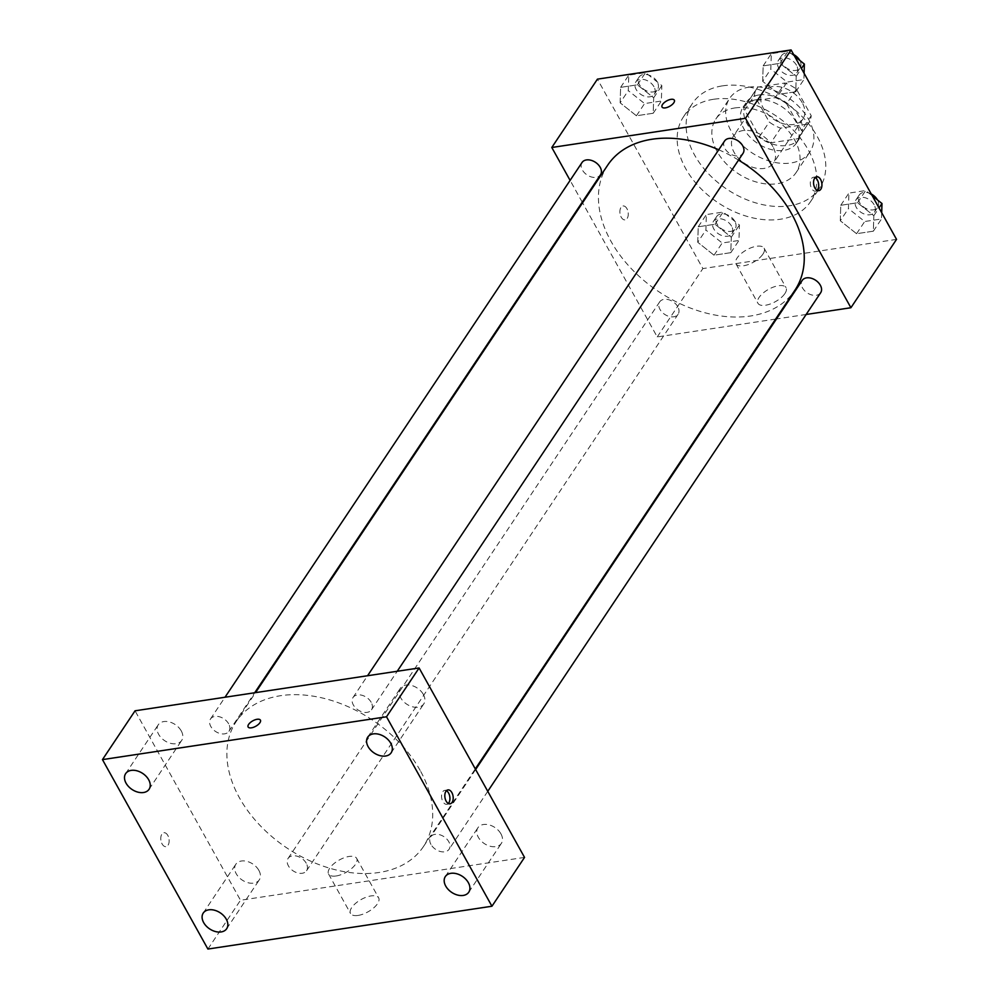 <?xml version="1.0" encoding="UTF-8"?>
<svg xmlns="http://www.w3.org/2000/svg" width="999" height="999" viewBox="0 0 999 999"><rect width="100%" height="100%" fill="white"/><g stroke="black" fill="none" stroke-linecap="round" stroke-linejoin="round"><path stroke-width="0.75" stroke-dasharray="5 3.75" d="M772.864 146.591A24.126 16.483 -146.3 0 0 752.722 131.256A24.126 16.483 -146.3 0 0 733.441 136.114A24.126 16.483 -146.3 0 0 744.355 163.212A24.126 16.483 -146.3 0 0 773.563 162.899A24.126 16.483 -146.3 0 0 772.864 146.591M802.209 102.647A24.126 16.483 -146.3 0 0 782.055 87.325A24.126 16.483 -146.3 0 0 762.774 92.183A24.126 16.483 -146.3 0 0 773.688 119.281A24.126 16.483 -146.3 0 0 802.896 118.968A24.126 16.483 -146.3 0 0 802.209 102.647M807.841 124.051L780.669 128.147A31.131 21.279 -146.3 0 1 769.255 122.028L754.457 95.442A31.131 21.279 -146.3 0 1 756.942 88.287A31.131 21.279 -146.3 0 1 757.829 87.1L785.002 83.004A31.131 21.279 -146.3 0 1 796.415 89.123L811.213 115.697A31.131 21.279 -146.3 0 1 808.728 122.865A31.131 21.279 -146.3 0 1 807.841 124.051L798.064 138.686L770.891 142.782L780.669 128.147M757.829 87.1L748.051 101.748L775.224 97.64L785.002 83.004M796.415 89.123L786.638 103.759L801.435 130.345L811.213 115.697M786.638 103.759A31.131 21.279 -146.3 0 0 775.224 97.64M748.051 101.748A31.131 21.279 -146.3 0 0 747.165 102.934A31.131 21.279 -146.3 0 0 744.68 110.09L754.457 95.442M770.891 142.782A31.131 21.279 -146.3 0 1 759.477 136.676L744.68 110.09M798.064 138.686A31.131 21.279 -146.3 0 0 798.95 137.5A31.131 21.279 -146.3 0 0 801.435 130.345M759.003 94.955A32.168 21.978 33.7 0 1 793.106 108.529A32.168 21.978 33.7 0 1 799.812 138.074A32.168 21.978 33.7 0 1 760.851 138.499A32.168 21.978 33.7 0 1 746.315 102.36A32.168 21.978 33.7 0 1 759.003 94.955M755.744 99.838A32.168 21.978 -146.3 0 0 743.056 107.243A32.168 21.978 -146.3 0 0 757.592 143.381A32.168 21.978 -146.3 0 0 796.553 142.957A32.168 21.978 -146.3 0 0 795.616 121.204A32.168 21.978 -146.3 0 0 755.744 99.838M759.477 136.676L769.255 122.028M748.713 87.213A48.239 32.967 33.7 0 1 799.862 107.567A48.239 32.967 33.7 0 1 809.927 151.885A48.239 32.967 33.7 0 1 751.485 152.522A48.239 32.967 33.7 0 1 729.682 98.314A48.239 32.967 33.7 0 1 748.713 87.213M734.864 107.954A48.239 32.967 33.7 0 1 786.013 128.309A48.239 32.967 33.7 0 1 796.066 172.627A48.239 32.967 33.7 0 1 737.637 173.264A48.239 32.967 33.7 0 1 715.821 119.056A48.239 32.967 33.7 0 1 734.864 107.954M722.564 85.852A76.386 52.21 33.7 0 1 803.558 118.082A76.386 52.21 33.7 0 1 819.48 188.262A76.386 52.21 33.7 0 1 726.96 189.261A76.386 52.21 33.7 0 1 692.419 103.434A76.386 52.21 33.7 0 1 722.564 85.852M713.598 99.276A76.386 52.21 -146.3 0 0 683.453 116.858A76.386 52.21 -146.3 0 0 717.994 202.685A76.386 52.21 -146.3 0 0 810.514 201.686A76.386 52.21 -146.3 0 0 808.316 150.025A76.386 52.21 -146.3 0 0 713.598 99.276M620.142 102.835L620.616 87.363L637.387 84.828L653.683 97.777L653.209 113.249L636.438 115.772L620.142 102.835L620.616 87.363L637.387 84.828L653.683 97.777L653.209 113.249L636.438 115.772L620.142 102.835L628.284 90.622L628.771 75.15L645.541 72.627L661.837 85.564L661.35 101.036L644.58 103.571L628.284 90.622M697.739 242.257L698.226 226.785L714.997 224.251L731.293 237.2L730.806 252.672L714.035 255.195L697.739 242.257L698.226 226.785L714.997 224.251L731.293 237.2L730.806 252.672L714.035 255.195L697.739 242.257L705.893 230.057L706.368 214.585L723.139 212.05L739.435 225L738.96 240.472L722.19 242.994L705.893 230.057M896.54 239.385L702.871 268.581L597.427 79.146M762.687 81.344L763.161 65.872L779.932 63.337L796.228 76.286L795.741 91.758L778.97 94.281L762.687 81.344L763.161 65.872L779.932 63.337L796.228 76.286L795.741 91.758L778.97 94.281L762.687 81.344L770.828 69.131L771.303 53.659L788.074 51.136L794.68 56.369M840.284 220.767L840.758 205.294L857.529 202.76L873.825 215.709L873.351 231.181L856.58 233.704L840.284 220.767L840.758 205.294L857.529 202.76L873.825 215.709L873.351 231.181L856.58 233.704L840.284 220.767L848.438 208.566L848.913 193.094L865.683 190.559L872.277 195.804M738.536 160.077A112.562 76.935 -146.3 0 0 718.731 149.775M607.742 165.097A112.562 76.935 -146.3 0 0 658.641 291.596A112.562 76.935 -146.3 0 0 794.979 290.122M775.636 319.081L657.242 336.925L582.579 202.785M582.242 202.173L570.104 180.382M806.143 314.473L776.473 318.956M677.797 306.73A11.101 7.58 -146.3 0 0 668.531 299.675A11.101 7.58 -146.3 0 0 659.665 301.91A11.101 7.58 -146.3 0 0 664.672 314.373A11.101 7.58 -146.3 0 0 678.109 314.235A11.101 7.58 -146.3 0 0 677.797 306.73M582.055 162.475A11.101 7.58 -146.3 0 0 587.075 174.95A11.101 7.58 -146.3 0 0 600.511 174.8M724.6 140.984A11.101 7.58 -146.3 0 0 729.607 153.459A11.101 7.58 -146.3 0 0 743.056 153.309M820.654 292.744A11.101 7.58 33.7 0 1 811.787 294.967A11.101 7.58 33.7 0 1 802.522 287.924A11.101 7.58 33.7 0 1 802.197 280.419M657.242 336.925L702.871 268.581M784.914 293.531A16.084 7.055 -29.1 0 0 786.051 287.662A16.084 7.055 -29.1 0 0 768.568 289.323A16.084 7.055 -29.1 0 0 757.954 303.296A16.084 7.055 -29.1 0 0 770.354 303.971A16.084 7.055 -29.1 0 0 784.914 293.531M626.922 208.654A7.03 4.108 81.4 0 0 623.026 205.969A7.03 4.108 81.4 0 0 620.017 213.536A7.03 4.108 81.4 0 0 625.124 219.88A7.03 4.108 81.4 0 0 628.146 215.722A7.03 4.108 81.4 0 0 626.922 208.654A7.03 4.108 81.4 0 0 623.039 205.956A7.03 4.108 81.4 0 0 620.017 213.536A7.03 4.108 81.4 0 0 625.124 219.88A7.03 4.108 81.4 0 0 628.146 215.722A7.03 4.108 81.4 0 0 626.935 208.654M817.082 190.334A7.03 4.108 -98.6 0 1 815.534 191.171A7.03 4.108 -98.6 0 1 811.638 188.486A7.03 4.108 -98.6 0 1 810.426 181.406A7.03 4.108 -98.6 0 1 813.448 177.26A7.03 4.108 -98.6 0 1 815.159 177.597M762.949 254.083A16.084 7.055 -29.1 0 0 764.098 248.202A16.084 7.055 -29.1 0 0 746.615 249.862A16.084 7.055 -29.1 0 0 735.988 263.848A16.084 7.055 -29.1 0 0 748.388 264.51A16.084 7.055 -29.1 0 0 762.949 254.083M674.337 100.175L674.337 100.187A7.03 3.084 150.9 0 1 673.838 102.76A7.03 3.084 150.9 0 1 667.469 107.318A7.03 3.084 150.9 0 1 662.05 107.03L662.037 107.018M420.179 770.479A112.562 76.935 -146.3 0 0 326.173 698.925A112.562 76.935 -146.3 0 0 236.176 721.603A112.562 76.935 -146.3 0 0 287.075 848.089A112.562 76.935 -146.3 0 0 423.414 846.615A112.562 76.935 -146.3 0 0 420.179 770.479M430.956 844.417A11.101 7.58 33.7 0 1 430.644 836.912A11.101 7.58 33.7 0 1 444.08 836.762A11.101 7.58 33.7 0 1 449.1 849.237A11.101 7.58 33.7 0 1 440.222 851.473A11.101 7.58 33.7 0 1 430.956 844.417M228.634 723.788A11.101 7.58 -146.3 0 0 219.368 716.745A11.101 7.58 -146.3 0 0 210.502 718.98A11.101 7.58 -146.3 0 0 215.509 731.443A11.101 7.58 -146.3 0 0 228.958 731.293A11.101 7.58 -146.3 0 0 228.634 723.788M371.178 702.297A11.101 7.58 -146.3 0 0 361.913 695.254A11.101 7.58 -146.3 0 0 353.034 697.489A11.101 7.58 -146.3 0 0 358.054 709.952A11.101 7.58 -146.3 0 0 371.491 709.802A11.101 7.58 -146.3 0 0 371.178 702.297M306.243 863.223A11.101 7.58 -146.3 0 0 296.978 856.168A11.101 7.58 -146.3 0 0 288.099 858.403A11.101 7.58 -146.3 0 0 293.119 870.866A11.101 7.58 -146.3 0 0 306.556 870.728A11.101 7.58 -146.3 0 0 306.243 863.223M524.537 857.404L240.497 900.236L135.052 710.801M181.269 730.931A14.086 9.628 33.7 0 1 181.668 740.459A14.086 9.628 33.7 0 1 164.61 740.646A14.086 9.628 33.7 0 1 158.242 724.812A14.086 9.628 33.7 0 1 169.505 721.977A14.086 9.628 33.7 0 1 181.269 730.931M423.351 694.43A14.086 9.628 33.7 0 1 423.751 703.958A14.086 9.628 33.7 0 1 406.693 704.145A14.086 9.628 33.7 0 1 400.324 688.323A14.086 9.628 33.7 0 1 411.588 685.476A14.086 9.628 33.7 0 1 423.351 694.43M500.949 833.865A14.086 9.628 33.7 0 1 501.361 843.393A14.086 9.628 33.7 0 1 484.29 843.568A14.086 9.628 33.7 0 1 477.922 827.746A14.086 9.628 33.7 0 1 489.185 824.912A14.086 9.628 33.7 0 1 500.949 833.865M258.866 870.366A14.086 9.628 33.7 0 1 259.278 879.894A14.086 9.628 33.7 0 1 242.208 880.069A14.086 9.628 33.7 0 1 235.839 864.247A14.086 9.628 33.7 0 1 247.103 861.413A14.086 9.628 33.7 0 1 258.866 870.366M207.904 949.05L240.497 900.236M167.807 835.414A7.03 4.108 81.4 0 0 163.911 832.729A7.03 4.108 81.4 0 0 160.901 840.296A7.03 4.108 81.4 0 0 166.009 846.64A7.03 4.108 81.4 0 0 169.031 842.482A7.03 4.108 81.4 0 0 167.807 835.414A7.03 4.108 81.4 0 0 163.911 832.729A7.03 4.108 81.4 0 0 160.901 840.296A7.03 4.108 81.4 0 0 166.009 846.64A7.03 4.108 81.4 0 0 169.031 842.482A7.03 4.108 81.4 0 0 167.82 835.414M358.067 915.434A16.084 7.055 -29.1 0 0 373.589 907.991A16.084 7.055 -29.1 0 0 378.646 897.851A16.084 7.055 -29.1 0 0 361.163 899.512A16.084 7.055 -29.1 0 0 350.537 913.486A16.084 7.055 -29.1 0 0 358.067 915.434M336.114 875.986A16.084 7.055 -29.1 0 0 351.623 868.531A16.084 7.055 -29.1 0 0 356.68 858.391A16.084 7.055 -29.1 0 0 339.198 860.052A16.084 7.055 -29.1 0 0 328.584 874.038A16.084 7.055 -29.1 0 0 336.114 875.986M260.414 720.142L260.414 720.142A7.03 3.084 150.9 0 1 258.204 724.575A7.03 3.084 150.9 0 1 251.411 727.834A7.03 3.084 150.9 0 1 248.114 726.985L248.114 726.972M448.339 803.483A7.03 4.108 -98.6 0 1 446.803 804.307A7.03 4.108 -98.6 0 1 442.894 801.623A7.03 4.108 -98.6 0 1 441.683 794.555A7.03 4.108 -98.6 0 1 444.705 790.396A7.03 4.108 -98.6 0 1 446.416 790.733M881.692 212.712L881.493 218.981L864.722 221.503L848.438 208.566M874.113 204.695A11.101 7.58 -146.3 0 0 864.847 197.64A11.101 7.58 -146.3 0 0 855.981 199.875A11.101 7.58 -146.3 0 0 860.988 212.337A11.101 7.58 -146.3 0 0 874.437 212.188A11.101 7.58 -146.3 0 0 874.113 204.695M840.758 205.294L848.913 193.094M857.529 202.76L865.683 190.559M873.825 215.709L879.02 207.917M873.351 231.181L881.493 218.981M856.58 233.704L864.722 221.503M871.278 194.006A11.101 7.58 -146.3 0 0 859.24 194.992A11.101 7.58 -146.3 0 0 864.247 207.455A11.101 7.58 -146.3 0 0 877.696 207.317A11.101 7.58 -146.3 0 0 877.409 199.875M731.568 226.174A11.101 7.58 -146.3 0 0 722.302 219.131A11.101 7.58 -146.3 0 0 713.436 221.366A11.101 7.58 -146.3 0 0 718.456 233.828A11.101 7.58 -146.3 0 0 731.892 233.679A11.101 7.58 -146.3 0 0 731.568 226.174M698.226 226.785L706.368 214.585M714.997 224.251L723.139 212.05M731.293 237.2L739.435 225M730.806 252.672L738.96 240.472M714.035 255.195L722.19 242.994M734.827 221.303A11.101 7.58 -146.3 0 0 725.561 214.248A11.101 7.58 -146.3 0 0 716.695 216.483A11.101 7.58 -146.3 0 0 721.715 228.946A11.101 7.58 -146.3 0 0 735.152 228.808A11.101 7.58 -146.3 0 0 734.827 221.303M804.083 73.289L803.895 79.545L787.125 82.08L770.828 69.131M796.515 65.26A11.101 7.58 -146.3 0 0 787.249 58.217A11.101 7.58 -146.3 0 0 778.371 60.44A11.101 7.58 -146.3 0 0 783.391 72.915A11.101 7.58 -146.3 0 0 796.827 72.765A11.101 7.58 -146.3 0 0 796.515 65.26M763.161 65.872L771.303 53.659M779.932 63.337L788.074 51.136M796.228 76.286L801.423 68.494M795.741 91.758L803.895 79.545M778.97 94.281L787.125 82.08M793.681 54.583A11.101 7.58 -146.3 0 0 781.63 55.569A11.101 7.58 -146.3 0 0 786.65 68.032A11.101 7.58 -146.3 0 0 800.087 67.882A11.101 7.58 -146.3 0 0 799.812 60.452M653.97 86.751A11.101 7.58 -146.3 0 0 644.705 79.695A11.101 7.58 -146.3 0 0 635.839 81.93A11.101 7.58 -146.3 0 0 640.846 94.405A11.101 7.58 -146.3 0 0 654.295 94.256A11.101 7.58 -146.3 0 0 653.97 86.751M620.616 87.363L628.771 75.15M637.387 84.828L645.541 72.627M653.683 97.777L661.837 85.564M653.209 113.249L661.35 101.036M636.438 115.772L644.58 103.571M657.23 81.868A11.101 7.58 -146.3 0 0 647.964 74.825A11.101 7.58 -146.3 0 0 639.098 77.048A11.101 7.58 -146.3 0 0 644.105 89.523A11.101 7.58 -146.3 0 0 657.554 89.373A11.101 7.58 -146.3 0 0 657.23 81.868M762.774 92.183L733.441 136.114M802.896 118.968L773.563 162.899M796.553 142.957L799.812 138.074M743.056 107.243L746.315 102.36M747.165 102.934L756.942 88.287M798.95 137.5L808.728 122.865M796.066 172.627L809.927 151.885M715.821 119.056L729.682 98.314M810.514 201.686L819.48 188.262M683.453 116.858L692.419 103.434M815.534 191.171L818.793 190.672M813.448 177.26L816.695 176.761M735.988 263.848L757.954 303.296M764.098 248.202L786.051 287.662M423.414 846.615L475.287 768.918M236.176 721.603L255.519 692.632M475.624 769.53L430.644 836.912M487.762 791.32L449.1 849.237M228.958 731.293L254.683 692.757M210.502 718.98L225.012 697.24M371.491 709.802L397.227 671.266M353.034 697.489L367.557 675.749M306.556 870.728L678.109 314.235M288.099 858.403L659.665 301.91M149.076 789.272L181.668 740.459M125.649 773.638L158.242 724.812M391.158 752.784L423.751 703.958M367.732 737.137L400.324 688.323M468.768 892.207L501.361 843.393M445.329 876.56L477.922 827.746M226.686 928.708L259.278 879.894M203.247 913.061L235.839 864.247M328.584 874.038L350.537 913.486M356.68 858.391L378.646 897.851M446.803 804.307L450.049 803.82M444.705 790.396L447.952 789.909M874.437 212.188L877.696 207.317M855.981 199.875L859.24 194.992M731.892 233.679L735.152 228.808M713.436 221.366L716.695 216.483M796.827 72.765L800.087 67.882M778.371 60.44L781.63 55.569M654.295 94.256L657.554 89.373M635.839 81.93L639.098 77.048"/><path stroke-width="1.5" d="M570.104 180.382L551.798 147.49L597.427 79.146L791.096 49.95L896.54 239.385L850.911 307.729L806.143 314.473M551.798 147.49L745.466 118.294L791.096 49.95M673.838 102.747A7.03 3.084 150.9 0 1 667.469 107.318A7.03 3.084 150.9 0 1 662.037 107.018A7.03 3.084 150.9 0 1 666.695 100.911A7.03 3.084 150.9 0 1 674.337 100.175A7.03 3.084 150.9 0 1 673.838 102.747M475.287 768.918L794.979 290.122A112.562 76.935 -146.3 0 0 791.732 213.986A112.562 76.935 -146.3 0 0 738.536 160.077M718.731 149.775A112.562 76.935 -146.3 0 0 607.742 165.097L255.519 692.632M776.473 318.956L775.636 319.081M745.466 118.294L850.911 307.729M254.683 692.757L600.511 174.8A11.101 7.58 -146.3 0 0 600.187 167.295A11.101 7.58 -146.3 0 0 590.921 160.252A11.101 7.58 -146.3 0 0 582.055 162.475L225.012 697.24M397.227 671.266L743.056 153.309A11.101 7.58 -146.3 0 0 742.732 145.804A11.101 7.58 -146.3 0 0 733.466 138.761A11.101 7.58 -146.3 0 0 724.6 140.984L367.557 675.749M475.624 769.53L802.197 280.419A11.101 7.58 33.7 0 1 815.634 280.269A11.101 7.58 33.7 0 1 820.654 292.744L487.762 791.32M814.897 187.987A7.03 4.108 -98.6 0 1 813.673 180.919A7.03 4.108 -98.6 0 1 816.695 176.761A7.03 4.108 -98.6 0 1 821.802 183.104A7.03 4.108 -98.6 0 1 818.793 190.672A7.03 4.108 -98.6 0 1 814.897 187.987M815.159 177.597A7.03 4.108 -98.6 0 1 818.556 183.604A7.03 4.108 -98.6 0 1 817.082 190.334M662.05 107.03A7.03 3.084 150.9 0 1 666.695 100.911A7.03 3.084 150.9 0 1 674.337 100.187M135.052 710.801L419.105 667.969L524.537 857.404L491.945 906.23L207.904 949.05L102.46 759.615L135.052 710.801M102.46 759.615L386.513 716.783L419.105 667.969M386.513 716.783L491.945 906.23M446.153 801.136A7.03 4.108 -98.6 0 1 444.942 794.068A7.03 4.108 -98.6 0 1 447.952 789.909A7.03 4.108 -98.6 0 1 453.071 796.253A7.03 4.108 -98.6 0 1 450.049 803.82A7.03 4.108 -98.6 0 1 446.153 801.136M251.411 727.821A7.03 3.084 150.9 0 1 248.114 726.972A7.03 3.084 150.9 0 1 252.759 720.866A7.03 3.084 150.9 0 1 260.414 720.129A7.03 3.084 150.9 0 1 258.204 724.575A7.03 3.084 150.9 0 1 251.411 727.821M221.116 931.942A14.086 9.628 -146.3 0 0 226.686 928.708A14.086 9.628 -146.3 0 0 226.273 919.18A14.086 9.628 -146.3 0 0 214.51 910.226A14.086 9.628 -146.3 0 0 203.247 913.061A14.086 9.628 -146.3 0 0 206.181 925.998A14.086 9.628 -146.3 0 0 221.116 931.942M463.211 895.441A14.086 9.628 -146.3 0 0 468.768 892.207A14.086 9.628 -146.3 0 0 468.356 882.679A14.086 9.628 -146.3 0 0 456.593 873.725A14.086 9.628 -146.3 0 0 445.329 876.56A14.086 9.628 -146.3 0 0 448.264 889.497A14.086 9.628 -146.3 0 0 463.211 895.441M385.602 756.018A14.086 9.628 -146.3 0 0 391.158 752.784A14.086 9.628 -146.3 0 0 390.759 743.256A14.086 9.628 -146.3 0 0 378.996 734.302A14.086 9.628 -146.3 0 0 367.732 737.137A14.086 9.628 -146.3 0 0 370.666 750.074A14.086 9.628 -146.3 0 0 385.602 756.018M143.519 792.519A14.086 9.628 -146.3 0 0 149.076 789.272A14.086 9.628 -146.3 0 0 148.676 779.744A14.086 9.628 -146.3 0 0 136.9 770.791A14.086 9.628 -146.3 0 0 125.649 773.638A14.086 9.628 -146.3 0 0 128.584 786.575A14.086 9.628 -146.3 0 0 143.519 792.519M248.114 726.985A7.03 3.084 150.9 0 1 252.759 720.866A7.03 3.084 150.9 0 1 260.414 720.142M446.416 790.733A7.03 4.108 -98.6 0 1 449.812 796.74A7.03 4.108 -98.6 0 1 448.339 803.483M872.277 195.804L881.98 203.509L881.692 212.712M879.02 207.917L881.98 203.509M877.409 199.875A11.101 7.58 -146.3 0 0 877.372 199.812A11.101 7.58 -146.3 0 0 871.278 194.006M794.68 56.369L804.37 64.073L804.083 73.289M801.423 68.494L804.37 64.073M799.812 60.452A11.101 7.58 -146.3 0 0 799.774 60.377A11.101 7.58 -146.3 0 0 793.681 54.583"/></g></svg>
